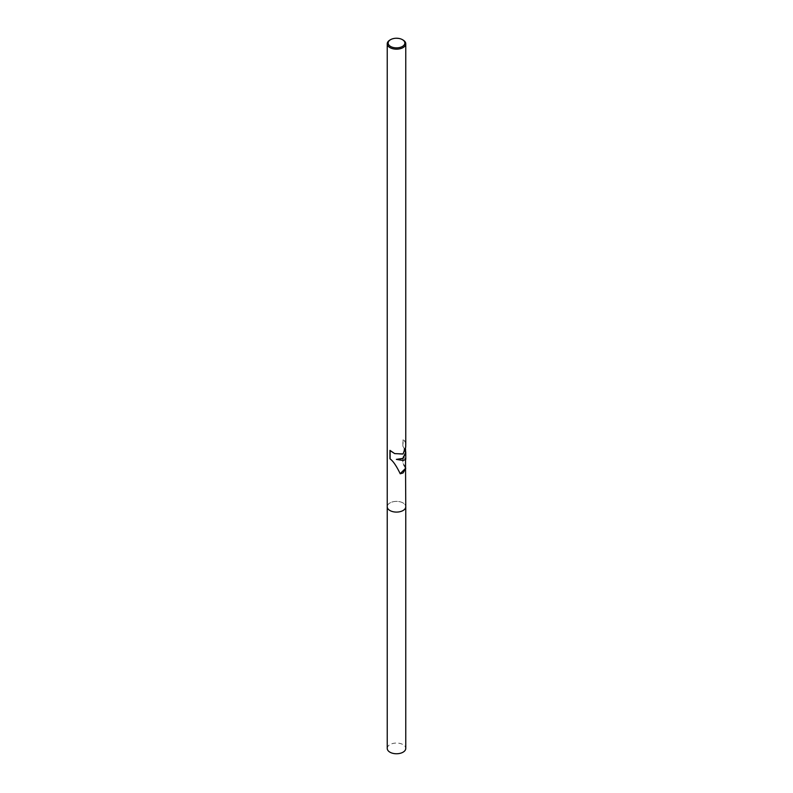 <?xml version="1.0" encoding="UTF-8"?>
<svg xmlns="http://www.w3.org/2000/svg" width="793" height="793" viewBox="0 0 793 793"><rect width="100%" height="100%" fill="white"/><g stroke="black" fill="none" stroke-linecap="round" stroke-linejoin="round"><path stroke-width="0.59" stroke-dasharray="3.96 2.97" d="M387.232 506.826L387.232 506.737A9.268 5.353 180 0 1 389.948 502.95A9.268 5.353 180 0 1 400.049 501.791A9.268 5.353 180 0 1 405.768 506.737A9.268 5.353 180 0 1 403.052 510.523A9.268 5.353 180 0 1 392.951 511.683A9.268 5.353 180 0 1 387.232 506.737A9.268 5.353 180 0 1 389.948 502.95A9.268 5.353 180 0 1 400.049 501.791A9.268 5.353 180 0 1 405.768 506.737L405.768 506.826M405.768 443.495A9.268 5.353 0 0 0 403.052 439.719L402.894 439.808A9.04 5.224 180 0 1 405.54 443.396L405.481 447.173L402.239 454.339L394.597 453.546M403.052 439.719L403.052 446.499L405.54 450.424M405.54 452.615L402.894 446.846L402.894 439.808M389.948 458.78L390.106 459.226C393.031 461.219 396.351 466.036 400.059 473.689L400.178 473.669M405.768 459.345L403.052 456.659L405.54 459.286C404.936 460.763 401.803 460.753 396.143 459.246M403.052 456.659L403.052 463.558L405.54 466.73M405.54 468.366L402.894 463.756L402.894 456.659M389.948 40.027A9.268 5.353 180 0 1 403.052 40.027M387.232 748.404A9.268 5.353 180 0 1 389.948 744.617A9.268 5.353 180 0 1 400.049 743.457A9.268 5.353 180 0 1 405.768 748.404M405.54 459.881L405.54 459.286M405.54 448.719L405.54 444.704"/><path stroke-width="1.19" d="M402.398 46.46A8.346 4.817 180 0 1 390.602 46.46A8.346 4.817 180 0 1 390.602 39.65L390.602 39.65A8.346 4.817 180 0 1 402.398 39.65A8.346 4.817 180 0 1 402.398 46.46M389.948 40.027L390.602 39.65L389.948 40.027A9.268 5.353 180 0 0 387.232 43.813A9.268 5.353 180 0 0 392.951 48.76A9.268 5.353 180 0 0 403.052 47.6A9.268 5.353 180 0 0 405.768 43.813A9.268 5.353 180 0 0 403.052 40.027L402.398 39.65M403.052 458.483L396.381 459.385L403.052 460.495L405.768 459.345L405.768 452.516L403.052 458.483M405.54 466.73L405.768 506.737A9.268 5.353 180 0 1 403.052 510.523A9.268 5.353 180 0 1 392.951 511.683A9.268 5.353 180 0 1 387.232 506.737L387.232 43.813M405.768 468.316L403.052 472.965L400.237 473.788C396.411 465.848 392.981 460.842 389.948 458.78L389.948 450.365L394.696 453.606L403.052 453.963L405.689 447.292L405.768 443.535A9.268 5.353 0 0 0 405.768 443.495L405.768 43.813M389.948 450.365A8.336 4.808 120 0 0 390.106 450.622L390.106 458.879M394.597 453.546L390.106 450.622M405.54 448.719L405.54 452.615L402.894 458.384L396.381 459.385M405.54 450.424L405.768 452.516M400.178 473.669L405.54 468.366L405.54 459.881M405.768 506.826L405.768 748.404A9.268 5.353 180 0 1 403.052 752.19A9.268 5.353 180 0 1 392.951 753.35A9.268 5.353 180 0 1 387.232 748.404L387.232 506.826"/></g></svg>
